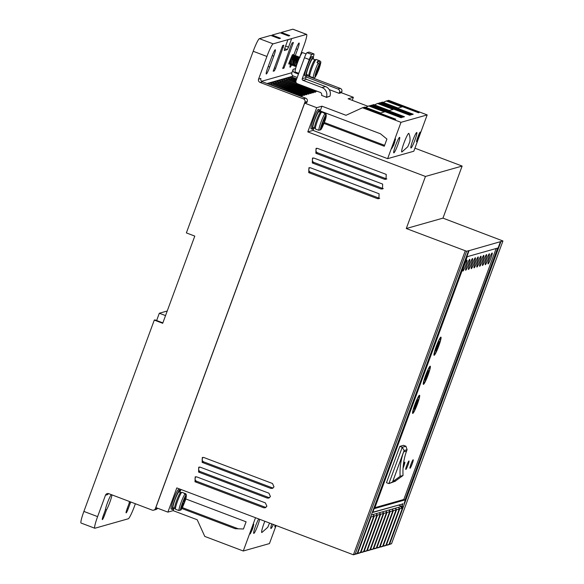 <?xml version="1.0" encoding="UTF-8"?>
<svg xmlns="http://www.w3.org/2000/svg" width="584" height="584" viewBox="0 0 584 584"><rect width="100%" height="100%" fill="white"/><g stroke="black" fill="none" stroke-linecap="round" stroke-linejoin="round"><path stroke-width="0.88" d="M269.567 523.045L267.771 527.286L261.887 532.506A9.972 1.131 -69.3 0 1 263.939 523.578A9.972 1.131 -69.3 0 1 264.829 521.249M408.909 133.459A9.972 1.131 110.7 0 0 403.938 143.058A9.972 1.131 110.7 0 0 401.894 151.986L407.771 146.767L409.632 142.292C409.566 142.343 411.026 139.094 408.909 133.459M175.55 509.277L174.623 508.058A8.417 0.956 -69.3 0 1 176.58 500.729A8.417 0.956 -69.3 0 1 180.463 492.626L181.967 492.327A9.067 1.029 -69.3 0 0 177.536 501.145A9.067 1.029 -69.3 0 0 175.55 509.277L177.879 510.161A9.067 1.029 110.7 0 0 177.938 510.168M315.448 129.042L314.521 127.823A8.417 0.956 -69.3 0 1 316.484 120.494A8.417 0.956 -69.3 0 1 320.368 112.391L321.872 112.092A9.067 1.029 -69.3 0 0 317.433 120.91A9.067 1.029 -69.3 0 0 315.448 129.042L317.776 129.925A9.067 1.029 110.7 0 0 317.842 129.933M183.223 503.758L183.748 503.605L184.639 501.181L184.113 501.335L186.303 495.378L185.551 493.699L186.07 494.064C186.632 495.925 186.128 498.67 184.559 502.291C183.033 506.379 181.755 509.014 180.719 510.197L183.223 503.758L182.537 503.496M320.93 129.473L320.616 129.955C321.653 128.779 322.93 126.144 324.456 122.049L320.93 129.473L323.12 123.516L323.646 123.37L322.543 122.954M309.849 76.438L308.921 75.212A8.417 0.956 -69.3 0 1 310.878 67.89A8.417 0.956 -69.3 0 1 314.761 59.787L316.272 59.488A9.067 1.029 -69.3 0 0 311.834 68.306A9.067 1.029 -69.3 0 0 309.849 76.438L313.382 77.774A9.067 1.029 -69.3 0 1 315.367 69.642A9.067 1.029 -69.3 0 1 318.207 62.992L317.01 62.539A9.067 1.029 110.7 0 1 317.769 61.189L318.974 61.648L319.886 63.116L318.47 68.058L319.616 66.028L315.929 75.599M313.382 77.774C314.119 78.146 314.856 77.752 315.601 76.606L317.127 71.416L315.981 73.445L316.557 71.438L317.703 69.408L319.119 64.466L318.207 62.992M173.689 507.883A10.359 1.175 -69.3 0 1 172.368 509.452A10.359 1.175 -69.3 0 1 174.638 500.167A10.359 1.175 -69.3 0 1 179.704 490.078A10.359 1.175 -69.3 0 1 179.653 492.137M172.368 509.452L171.163 509A10.359 1.175 -69.3 0 1 173.433 499.707A10.359 1.175 -69.3 0 1 178.5 489.626L179.704 490.078M313.593 127.648A10.359 1.175 -69.3 0 1 312.265 129.217A10.359 1.175 -69.3 0 1 314.535 119.932A10.359 1.175 -69.3 0 1 319.601 109.843A10.359 1.175 -69.3 0 1 319.558 111.902M319.601 109.843L318.397 109.39A10.359 1.175 110.7 0 0 313.331 119.472A10.359 1.175 110.7 0 0 311.06 128.765L312.265 129.217M259.654 519.285A8.285 0.942 -69.3 0 1 257.829 525.308A8.285 0.942 -69.3 0 1 253.777 533.375A8.285 0.942 -69.3 0 1 255.588 525.943A8.285 0.942 -69.3 0 1 258.705 518.928M414.976 139.934A8.285 0.942 110.7 0 0 416.794 132.502A8.285 0.942 110.7 0 0 412.742 140.569A8.285 0.942 110.7 0 0 410.924 148A8.285 0.942 110.7 0 0 414.976 139.934M397.828 144.788A8.285 0.942 110.7 0 0 399.646 137.357A8.285 0.942 110.7 0 0 395.594 145.423A8.285 0.942 110.7 0 0 393.777 152.855A8.285 0.942 110.7 0 0 397.828 144.788M129.217 502.663L130.312 503.079L128.334 508.452A4.533 0.511 -69.3 0 1 126.122 512.861A4.533 0.511 -69.3 0 1 127.115 508.803L129.093 503.423A9.067 1.029 -69.3 0 1 129.487 501.517M130.874 502.036A9.067 1.029 -69.3 0 1 130.312 503.079M105.427 509.409L106.522 509.825L104.543 515.197A4.533 0.511 -69.3 0 1 102.324 519.607A4.533 0.511 -69.3 0 1 103.317 515.541L105.295 510.168A9.067 1.029 -69.3 0 1 107.383 502.999A9.067 1.029 -69.3 0 1 111.259 494.611M111.945 494.867A9.067 1.029 -69.3 0 1 109.836 502.306A9.067 1.029 -69.3 0 1 106.522 509.825M180.624 492.509L179.018 491.896A8.417 0.956 110.7 0 0 174.893 500.094A8.417 0.956 110.7 0 0 173.054 507.642L174.66 508.248M320.521 112.274L318.915 111.661A8.417 0.956 110.7 0 0 314.798 119.859A8.417 0.956 110.7 0 0 312.951 127.407L314.557 128.013M307.272 74.767A10.359 1.175 -69.3 0 1 305.943 76.343A10.359 1.175 -69.3 0 1 308.213 67.05A10.359 1.175 -69.3 0 1 313.279 56.969A10.359 1.175 -69.3 0 1 313.236 59.028M313.279 56.969L312.075 56.509A10.359 1.175 110.7 0 0 307.009 66.598A10.359 1.175 110.7 0 0 304.738 75.883L305.943 76.343M306.089 53.947L302.548 52.611A10.359 1.175 110.7 0 0 297.482 62.692A10.359 1.175 110.7 0 0 295.212 71.985L298.738 73.321M486.538 259.464A5.825 0.657 -69.3 0 1 489.392 253.792A5.825 0.657 -69.3 0 1 488.114 259.011A5.825 0.657 -69.3 0 1 485.26 264.683A5.825 0.657 -69.3 0 1 486.538 259.464M483.742 260.252A5.825 0.657 -69.3 0 1 486.589 254.58A5.825 0.657 -69.3 0 1 485.311 259.807A5.825 0.657 -69.3 0 1 482.464 265.479A5.825 0.657 -69.3 0 1 483.742 260.252M489.341 258.668A5.825 0.657 -69.3 0 1 492.188 252.996A5.825 0.657 -69.3 0 1 490.91 258.223A5.825 0.657 -69.3 0 1 488.063 263.895A5.825 0.657 -69.3 0 1 489.341 258.668M480.939 261.048A5.825 0.657 -69.3 0 1 483.793 255.376A5.825 0.657 -69.3 0 1 482.515 260.603A5.825 0.657 -69.3 0 1 479.661 266.275A5.825 0.657 -69.3 0 1 480.939 261.048M478.143 261.844A5.825 0.657 -69.3 0 1 480.99 256.172A5.825 0.657 -69.3 0 1 479.712 261.398A5.825 0.657 -69.3 0 1 476.865 267.063A5.825 0.657 -69.3 0 1 478.143 261.844M475.339 262.632A5.825 0.657 -69.3 0 1 478.194 256.96A5.825 0.657 -69.3 0 1 476.916 262.187A5.825 0.657 -69.3 0 1 474.062 267.859A5.825 0.657 -69.3 0 1 475.339 262.632M472.544 263.428A5.825 0.657 -69.3 0 1 475.391 257.756A5.825 0.657 -69.3 0 1 474.113 262.983A5.825 0.657 -69.3 0 1 471.266 268.655A5.825 0.657 -69.3 0 1 472.544 263.428M469.74 264.224A5.825 0.657 -69.3 0 1 472.595 258.551A5.825 0.657 -69.3 0 1 471.317 263.778A5.825 0.657 -69.3 0 1 468.463 269.45A5.825 0.657 -69.3 0 1 469.74 264.224M466.944 265.012A5.825 0.657 -69.3 0 1 469.791 259.34A5.825 0.657 -69.3 0 1 468.514 264.567A5.825 0.657 -69.3 0 1 465.667 270.239A5.825 0.657 -69.3 0 1 466.944 265.012M464.141 265.808A5.825 0.657 -69.3 0 1 466.996 260.136A5.825 0.657 -69.3 0 1 465.718 265.362A5.825 0.657 -69.3 0 1 462.864 271.034A5.825 0.657 -69.3 0 1 464.141 265.808M403.369 464.587A4.533 0.511 -69.3 0 1 404.8 462.156A4.533 0.511 -69.3 0 1 403.807 466.214A4.533 0.511 -69.3 0 1 403.055 468.105M406.778 465.375A4.533 0.511 -69.3 0 1 408.997 460.966A4.533 0.511 -69.3 0 1 408.004 465.025A4.533 0.511 -69.3 0 1 405.785 469.441A4.533 0.511 -69.3 0 1 406.778 465.375M410.983 464.185A4.533 0.511 -69.3 0 1 413.195 459.776A4.533 0.511 -69.3 0 1 412.202 463.835A4.533 0.511 -69.3 0 1 409.99 468.251A4.533 0.511 -69.3 0 1 410.983 464.185M414.808 404.712A9.709 1.102 -69.3 0 1 419.56 395.259A9.709 1.102 -69.3 0 1 417.436 403.967A9.709 1.102 -69.3 0 1 412.684 413.421A9.709 1.102 -69.3 0 1 414.808 404.712M425.502 375.643A9.709 1.102 -69.3 0 1 430.255 366.19A9.709 1.102 -69.3 0 1 428.123 374.906A9.709 1.102 -69.3 0 1 423.378 384.352A9.709 1.102 -69.3 0 1 425.502 375.643M436.197 346.582A9.709 1.102 -69.3 0 1 440.949 337.129A9.709 1.102 -69.3 0 1 438.818 345.837A9.709 1.102 -69.3 0 1 434.065 355.291A9.709 1.102 -69.3 0 1 436.197 346.582M185.551 493.699L184.347 493.246A9.067 1.029 110.7 0 0 184.296 493.21A9.067 1.029 110.7 0 0 183.996 493.341L185.201 493.801L185.953 495.48L183.763 501.43L183.237 501.583L180.682 509.81L179.025 510.577L177.828 510.124A9.067 1.029 110.7 0 0 177.879 510.161M320.579 129.575C319.214 130.685 325.084 114.741 325.85 115.245L322.244 123.764L322.769 123.618L320.579 129.575L318.93 130.341L317.725 129.889A9.067 1.029 110.7 0 0 317.776 129.925M308.958 75.409L306.629 74.526A8.417 0.956 -69.3 0 1 308.476 66.977A8.417 0.956 -69.3 0 1 312.593 58.787L314.922 59.663M289.445 63.758L288.971 64.079L288.846 63.247A5.176 0.584 110.7 0 0 288.861 64.043A5.176 0.584 110.7 0 0 288.912 64.043M291.577 59.064C293.613 53.027 293.343 53.232 290.781 59.692L290.08 62.123L290.175 64.539L291.022 59.78C293.584 53.326 293.854 53.115 291.817 59.159M290.649 64.211L290.175 64.539M292.781 59.524C294.818 53.48 294.548 53.691 291.985 60.145L291.139 64.904L292.226 60.24C294.789 53.779 295.059 53.575 293.022 59.612M291.854 64.671L291.372 64.992M293.986 59.977C296.015 53.94 295.752 54.144 293.19 60.605L292.336 65.357L293.431 60.692C295.993 54.239 296.256 54.027 294.226 60.072M293.051 65.123L292.577 65.445M295.19 60.437C297.219 54.392 296.957 54.604 294.387 61.057L293.694 63.495L293.781 65.904L294.628 61.152C297.198 54.692 297.46 54.487 295.431 60.524M294.256 65.576L293.781 65.904M296.395 60.889C298.424 54.852 298.161 55.057 295.592 61.517L294.745 66.269L295.832 61.605C298.402 55.151 298.665 54.94 296.628 60.984M295.46 66.036L294.986 66.357M297.592 61.342C299.628 55.305 299.358 55.516 296.796 61.97L296.095 66.78M296.256 66.817C295.832 66.612 296.095 65.028 297.037 62.065C299.599 55.604 299.869 55.392 297.833 61.437M293 54.531L293.248 54.969M294.205 54.984L294.453 55.429M295.402 55.444L295.65 55.881M296.606 55.896L296.854 56.341M297.811 56.356L298.059 56.794M299.015 56.809L299.263 57.254M414.983 404.661A8.417 0.956 -69.3 0 1 416.509 400.843L415.793 404.617L414.049 409.172L415.531 406.011L414.808 409.807A8.417 0.956 -69.3 0 1 413.144 412.209A8.417 0.956 -69.3 0 1 414.983 404.661M425.678 375.6A8.417 0.956 -69.3 0 1 427.203 371.782L426.488 375.549L424.743 380.111L426.225 376.95L425.502 380.746A8.417 0.956 -69.3 0 1 423.831 383.148A8.417 0.956 -69.3 0 1 425.678 375.6M436.372 346.531A8.417 0.956 -69.3 0 1 437.898 342.72L437.182 346.487L435.438 351.05L436.92 347.882L436.197 351.685A8.417 0.956 -69.3 0 1 434.525 354.079A8.417 0.956 -69.3 0 1 436.372 346.531M317.346 62.663L317.769 61.189M317.893 70.065L317.433 69.89M318.579 67.868L319.039 68.043M316.667 71.241L317.127 71.416M324.171 113.208L324.251 113.004A9.067 1.029 110.7 0 0 324.2 112.968A9.067 1.029 110.7 0 0 323.901 113.106L325.098 113.559L325.85 115.245M322.769 123.618L322.361 123.465M322.434 123.26L323.12 123.516M323.646 123.37L324.536 120.946L323.74 120.99M325.449 113.464L325.974 113.829C326.529 115.69 326.025 118.435 324.456 122.049C325.814 118.238 326.398 115.931 326.201 115.143L325.449 113.464L324.251 113.004M324.011 121.1L326.201 115.143M182.463 503.7L182.872 503.853M182.646 503.189L183.748 503.605M289.664 63.014L290.095 62.072M292.803 54.757L292.35 54.838L288.846 63.247M438.642 340.669L438.095 344.538L439.533 341.472L439.248 342.91L437.832 345.932L437.117 349.707L436.606 349.509M438.818 340.742A8.417 0.956 -69.3 0 1 440.489 338.34A8.417 0.956 -69.3 0 1 437.117 349.707M427.948 369.738L427.4 373.599L428.839 370.533L428.554 371.971L427.138 375.001L426.422 378.768L425.918 378.571M428.123 369.803A8.417 0.956 -69.3 0 1 429.795 367.402A8.417 0.956 -69.3 0 1 426.422 378.768M417.261 398.799L416.713 402.661L418.151 399.595L417.859 401.04L416.443 404.062L415.728 407.829L415.224 407.639M417.429 398.865A8.417 0.956 -69.3 0 1 419.1 396.463A8.417 0.956 -69.3 0 1 415.728 407.829M406.544 451.067A61.78 61.167 -105.8 0 0 403.04 475.486L395.558 480.924L392.652 481.749L403.639 451.892L406.544 451.067M403.04 475.486L400.135 476.31L392.652 481.749M400.135 476.31A61.78 61.167 74.2 0 1 403.639 451.892M437.832 345.932L437.321 345.743M438.095 344.538L437.591 344.348M427.138 375.001L426.634 374.804M427.4 373.599L426.897 373.41M416.443 404.062L415.939 403.865M416.713 402.661L416.202 402.471M395.602 480.895L392.528 482.004L404.113 450.519L407.084 449.673L406.092 452.388M404.113 450.519L402.245 447.286L388.878 483.61L392.528 482.004M395.499 481.158L388.878 483.61L386.477 482.698L399.843 446.373L402.245 447.286L405.924 446.242L407.084 449.673M275.611 68.357L274.37 70.883L273.181 71.219L282.627 45.545L283.846 45.209L275.611 68.357L274.4 67.897M273.122 43.858L259.406 38.661L270.808 35.427L279.232 38.617L280.495 38.259L272.071 35.069L280.123 32.792L288.54 35.982L289.803 35.624L281.378 32.434L292.788 29.2A12.95 1.467 -69.3 0 1 292.92 29.2L306.637 34.398A12.95 1.467 110.7 0 0 306.505 34.398L273.122 43.858A12.95 1.467 110.7 0 0 266.917 56.458L258.581 79.103L260.895 78.453A2.591 2.562 -105.8 0 0 262.406 81.782L305.717 98.185L303.41 98.842A2.591 2.562 74.2 0 1 304.921 102.178L307.235 101.521A2.591 2.562 -105.8 0 0 305.717 98.185M271.801 35.806L272.071 35.069M282.773 68.503L290.971 45.348L292.212 42.829L293.402 42.493L283.963 68.16L282.722 68.481M288.532 47.121L287.291 49.647L284.284 50.501L284.824 48.173L287.941 39.697L291.65 38.646L288.532 47.121L285.62 46.019M405.924 446.242L403.515 445.329L399.843 446.373M373.234 514.716L374.271 516.059L360.905 552.391L359.094 553.15M373.337 514.453L373.745 516.212L360.379 552.537L358.904 553.245L363.562 551.632L376.928 515.307L376.351 513.599M376.424 513.811L377.454 515.161L364.087 551.486L362.277 552.252M379.607 512.913L380.637 514.256L367.27 550.581L362.087 552.34M382.79 512.007L383.827 513.351L370.46 549.683L365.467 551.347M379.534 512.694L380.111 514.402L366.745 550.734L365.277 551.435M385.973 511.102L387.009 512.453L373.643 548.778L368.65 550.442M382.717 511.788L383.301 513.504L369.935 549.829L368.46 550.537M389.163 510.204L390.192 511.548L376.826 547.88L371.833 549.544M385.9 510.891L386.484 512.599L373.118 548.931L371.643 549.632M392.346 509.299L393.375 510.642L380.009 546.974L375.016 548.639M389.083 509.985L389.667 511.694L376.3 548.026L374.826 548.734M395.529 508.394L396.558 509.744L383.192 546.069L378.198 547.734M392.273 509.08L392.849 510.796L379.483 547.12L378.009 547.829M398.711 507.496L399.748 508.839L386.382 545.171L381.389 546.836M395.456 508.182L396.032 509.89L382.673 546.222L381.199 546.923M500.386 241.776L500.948 241.528L389.564 544.266L384.571 545.931M398.638 507.277L399.222 508.993L385.856 545.317L384.381 546.025M371.336 515.008L401.821 506.372L398.544 505.131M281.108 33.164L281.378 32.434M165.535 315.601L159.315 313.25L167.228 311.002M156.636 320.521L159.315 313.25M108.434 493.568A2.591 2.562 -105.8 0 0 107.806 494.531L105.492 495.188L97.608 516.621A12.95 1.467 110.7 0 0 94.769 528.228L81.059 523.038A12.95 1.467 -69.3 0 1 83.892 511.423L154.285 320.098L154.986 319.901L162.863 322.879M309.286 59.553L302.249 78.687A1.292 1.285 74.2 0 0 303.008 80.351L322.018 87.549A7.512 7.439 74.2 0 1 326.405 97.214L321.594 95.396A2.329 2.307 74.2 0 0 320.229 92.396L297.373 83.738A2.329 2.307 74.2 0 1 296.008 80.738L304.476 57.728L309.286 59.553A5.176 0.584 -69.3 0 1 311.768 54.509L313.871 53.91A5.176 0.584 -69.3 0 1 313.922 53.91A5.176 0.584 -69.3 0 1 313.331 56.998M306.308 76.161L305.746 77.694A1.292 1.285 -105.8 0 0 306.505 79.358L325.514 86.556L322.018 87.549M309.148 52.122A5.176 0.584 110.7 0 0 309.111 52.093A5.176 0.584 110.7 0 0 309.06 52.093L306.958 52.684A5.176 0.584 110.7 0 0 304.476 57.728M293.65 55.319L295.621 49.954A7.125 0.803 -69.3 0 1 299.11 43.019A7.125 0.803 -69.3 0 1 297.548 49.406L295.307 55.502M291.613 64.912A7.125 0.803 -69.3 0 1 290.051 67.24A7.125 0.803 -69.3 0 1 290.43 64.437M273.75 56.152L269.742 67.05A7.125 0.803 -69.3 0 1 266.26 73.978A7.125 0.803 -69.3 0 1 267.815 67.591L271.83 56.699A7.125 0.803 -69.3 0 1 275.312 49.764A7.125 0.803 -69.3 0 1 273.75 56.152L272.246 55.582M282.817 67.729L283.963 68.16M321.142 112.018L321.368 111.398M384.608 145.336L324.295 122.487M416.567 141.73L416.633 141.759A3.884 0.438 110.7 0 1 416.596 141.759A3.884 0.438 110.7 0 1 417.443 138.277L418.334 135.853A3.884 0.438 110.7 0 1 420.195 132.072L417.02 141.649L416.538 141.467M416.633 141.759L417.02 141.649M395.521 138.999L391.572 148.796L393.813 144.912L395.558 138.999M374.891 507.679L403.807 499.481L496.152 248.492M399.748 508.839L402.405 508.087L401.821 506.372L402.712 503.948L372.227 512.591M401.894 506.591L402.902 503.861M402.829 503.627L401.047 508.474M414.925 148.183L462.126 166.06L442.964 218.131L502.941 240.966L391.557 543.704L387.754 545.033M370.796 516.468L371.088 516.964L357.722 553.289L355.911 554.055M358.904 553.245L355.722 554.143L357.196 553.442L468.58 250.704L466.623 251.259L355.233 553.997L357.196 553.442M371.088 516.964L373.745 516.212M374.271 516.059L376.928 515.307M377.454 515.161L380.111 514.402M380.637 514.256L383.301 513.504M383.827 513.351L386.484 512.599M387.009 512.453L389.667 511.694M390.192 511.548L392.849 510.796M393.375 510.642L396.032 509.89M396.558 509.744L399.222 508.993M274.882 526.812L275.334 526.724L274.86 526.549M253.821 524.22L249.916 533.798M251.368 529.856L252.084 530.126L252.974 527.702L252.259 527.432M299.548 57.56L303.797 46.005A12.95 1.467 110.7 0 0 306.637 34.398M182.317 507.606L238.316 528.819M303.41 98.842L260.099 82.439A2.591 2.562 74.2 0 1 258.581 79.103M94.769 528.228A12.95 1.467 110.7 0 0 94.9 528.235L128.283 518.774A12.95 1.467 110.7 0 0 134.488 506.167L135.379 503.744M105.492 495.188A2.591 2.562 74.2 0 1 108.792 493.677L152.103 510.08A2.591 2.562 74.2 0 0 155.402 508.569L304.921 102.178M298.461 74.073L294.672 72.642A2.591 2.562 74.2 0 1 293.153 69.306L295.467 68.649L295.847 67.62M295.307 69.693A2.591 2.562 74.2 0 1 295.467 68.649M154.285 320.098L162.71 323.288L194.786 236.097L186.369 232.906L253.201 51.268L266.917 56.458M259.406 38.661A12.95 1.467 110.7 0 0 253.201 51.268M326.317 97.455L329.909 96.221A7.512 7.439 -105.8 0 0 325.514 86.556M380.6 102.806L382.411 102.105L398.047 108.025L401.901 106.938L386.258 101.01L383.214 102.404M371.855 105.288L373.658 104.58L389.302 110.507L393.149 109.412L377.512 103.492L374.461 104.886M363.657 107.514L364.912 107.062L380.549 112.982L384.403 111.894L368.76 105.967L365.715 107.368M290.803 77.533L291.117 76.686L293.423 76.029A2.591 2.562 74.2 0 1 291.905 72.701L293.153 69.306M323.938 123.407L384.272 146.255L386.915 139.058L380.476 133.787L320.193 110.953L319.806 112.004M377.512 103.492L378.213 103.295L409.727 115.23L411.129 114.836L379.607 102.893L378.505 103.404M372.964 104.777L404.478 116.72L403.084 117.114L371.563 105.178L369.752 105.879M368.76 105.967L369.46 105.77L400.982 117.712L402.383 117.311L370.862 105.375M364.212 107.259L395.733 119.194L395.032 119.399L363.511 107.456L362.496 107.748L400.996 122.326L427.174 114.909L388.674 100.324L387.104 100.871M386.258 101.01L386.958 100.813L418.48 112.748L419.181 112.551L387.659 100.616M381.71 102.302L413.231 114.238L411.829 114.639L380.308 102.696L379.607 102.893M405.011 499.94L497.685 248.061L467.236 256.69L374.57 508.562L405.011 499.94L403.807 499.481M402.712 503.948L372.307 512.365M372.869 512.117L469.105 250.558L468.58 250.704M468.543 250.806L500.422 241.681L404.186 503.24M402.405 508.087L389.039 544.412L387.564 545.12M357.722 553.289L360.379 552.537M360.905 552.391L363.562 551.632M364.087 551.486L366.745 550.734M367.27 550.581L369.935 549.829M370.46 549.683L373.118 548.931M373.643 548.778L376.3 548.026M376.826 547.88L379.483 547.12M380.009 546.974L382.673 546.222M383.192 546.069L385.856 545.317M386.382 545.171L389.039 544.412M273.349 524.476A8.285 0.942 -69.3 0 1 270.918 528.513A8.285 0.942 -69.3 0 1 271.779 523.877M275.823 525.41L275.334 526.724M274.954 526.834A3.884 0.438 -69.3 0 1 274.911 526.834A3.884 0.438 -69.3 0 1 275.159 525.162M253.784 524.22L252.974 527.702M252.084 530.126L250.222 533.907M339.494 92.382L341.808 91.725A2.591 2.562 -105.8 0 0 340.289 88.388L337.983 89.045A2.591 2.562 74.2 0 1 339.494 92.382L339.136 93.345L341.341 92.725L353.371 97.28L348.122 98.769L368.029 106.303M306.709 75.672L340.289 88.388M341.808 91.725L341.428 92.754M185.69 498.918L246.098 521.804L243.448 529.002L235.177 528.702L181.858 508.511M174.098 508.036L173.141 510.642L197.202 519.753L204.78 536.419L243.273 550.997L269.45 543.58L276.093 525.52M267.53 83.724L267.092 83.556M273.648 84.132L273.947 83.322L271.531 82.234L267.414 83.403L301.614 96.017L302.505 95.754L300.942 95.002L269.326 82.862L268.961 83.848M271.443 84.76L271.743 83.943M269.618 82.775L303.819 95.389L304.709 95.126L303.147 94.382L273.947 83.322M275.852 83.512L276.152 82.694L273.735 81.614L271.531 82.234L271.166 83.22M271.823 82.154L306.023 94.761L306.914 94.506L305.352 93.754L276.152 82.694M278.057 82.884L278.356 82.074L275.94 80.986L273.735 81.614L273.37 82.6M274.027 81.526L308.228 94.141L309.104 93.893L307.556 93.133L278.356 82.074M280.262 82.264L280.561 81.446L278.145 80.358L275.94 80.986L275.575 81.972M276.232 80.906L310.433 93.513L311.308 93.265L309.761 92.506L280.561 81.446M282.466 81.636L282.766 80.826L280.349 79.738L278.145 80.358L277.78 81.351M278.437 80.278L312.637 92.892L313.528 92.63L311.966 91.885L282.766 80.826M284.671 81.008L284.97 80.198L282.554 79.11L280.349 79.738L279.984 80.723M280.641 79.658L314.842 92.265L315.718 92.016L314.17 91.257L284.97 80.198M286.875 80.388L287.175 79.57L284.758 78.49L282.554 79.11L282.189 80.103M282.846 79.03L314.973 91.031L317.733 91.447M289.08 79.76L289.379 78.95L286.963 77.862L284.758 78.49L284.393 79.475M285.05 78.402L296.022 82.395M291.285 79.139L291.584 78.322L289.168 77.241L286.963 77.862L286.598 78.847M287.255 77.781L295.957 80.906M296.716 78.811L291.117 76.686L289.168 77.241L288.803 78.227M289.46 77.154L296.416 79.621M267.414 83.403L266.99 83.519M306.023 76.942L337.983 89.045M199.655 467.069A2.591 2.562 -105.6 0 0 200.268 471.595L268.844 497.568A2.591 2.562 -105.6 0 0 269.538 497.721M153.702 510.146L156.008 509.496A2.591 2.562 -105.8 0 0 157.57 508.219M173.141 510.642L167.893 512.124L155.862 507.569L304.673 103.112L316.703 107.675L321.952 106.186L346.013 115.296L362.496 107.748M313.995 127.801L313.039 130.4L387.63 158.658L400.996 122.326M321.952 106.186L320.193 110.953M387.63 158.658L413.808 151.234L427.174 114.909M352.254 100.331L353.371 97.28M502.941 240.966L500.422 241.681M389.564 544.266L391.557 543.704M355.233 553.997L353.415 554.8L355.722 554.143M243.273 550.997L255.522 517.723M179.908 492.239L180.93 489.472M307.235 101.521L306.877 102.492L304.673 103.112M296.438 83.081L287.175 79.57M295.869 81.41L289.379 78.95M296.249 80.088L291.584 78.322M293.423 76.029L297.212 77.468M329.208 89.586L339.136 93.345M309.841 167.652A2.591 2.562 -105.6 0 0 310.469 172.163L379.045 198.137A2.591 2.562 -105.6 0 0 379.724 198.29M313.404 157.965A2.591 2.562 -105.6 0 0 314.031 162.476L382.615 188.449A2.591 2.562 -105.6 0 0 383.286 188.603M316.973 148.27A2.591 2.562 -105.6 0 0 317.601 152.789L386.177 178.762A2.591 2.562 -105.6 0 0 386.849 178.916M203.217 457.381A2.591 2.562 -105.6 0 0 203.831 461.907L272.414 487.881A2.591 2.562 -105.6 0 0 273.108 488.034M196.093 476.756A2.591 2.562 -105.6 0 0 196.706 481.282L265.282 507.255A2.591 2.562 -105.6 0 0 265.976 507.408M200.356 467.222L198.764 467.149L198.567 472.069L267.143 498.042L268.735 498.115L270.443 496.531L268.925 493.195L200.356 467.222M316.703 107.675L307.79 131.889L313.039 130.4M307.79 131.889L425.451 176.456L462.126 166.06M425.451 176.456L406.289 228.526L442.964 218.131M406.289 228.526L466.623 251.259M465.244 250.85L353.415 554.8L176.799 487.91L167.893 512.124M310.52 167.805L308.929 167.732L308.739 172.645L377.308 198.618L378.899 198.691L379.089 193.778L310.52 167.805M314.082 158.118L312.491 158.045L312.301 162.958L380.877 188.931L382.462 189.004L382.659 184.091L314.082 158.118M317.645 148.431L316.061 148.358L315.864 153.271L384.44 179.244L386.024 179.317L386.221 174.404L317.645 148.431M203.918 457.535L202.327 457.462L202.137 462.382L270.706 488.355L272.297 488.428L274.005 486.844L272.494 483.508L203.918 457.535M196.786 476.909L195.202 476.836L195.005 481.756L263.581 507.73L265.165 507.803L266.881 506.219L265.362 502.882L196.786 476.909M186.303 495.378C186.5 496.166 185.909 498.473 184.544 502.298L181.033 509.708M319.886 63.116C321.12 61.743 320.769 63.853 318.842 69.452L316.477 75.022M318.974 61.648A9.067 1.029 -69.3 0 1 319.798 60.824L316.272 59.488M315.71 76.373C314.462 77.774 314.812 75.665 316.74 70.051L319.119 64.466M179.025 510.577A9.067 1.029 -69.3 0 1 181.062 502.488A9.067 1.029 -69.3 0 1 185.201 493.801M318.93 130.341A9.067 1.029 -69.3 0 1 320.966 122.246A9.067 1.029 -69.3 0 1 325.098 113.559M180.682 509.81C179.317 510.92 185.179 494.976 185.953 495.48M273.436 70.525L274.37 70.883M282.065 47.07L283.276 47.53M287.291 49.647L284.656 48.647M303.008 80.351L306.505 79.358M305.746 77.694L302.249 78.687M309.06 52.093L313.871 53.91M311.768 54.509L306.958 52.684M296.044 48.837L297.548 49.406M268.231 66.474L269.742 67.05M292.788 29.2L306.505 34.398M393.098 144.635L393.813 144.912M394.704 142.489L393.988 142.219M260.099 82.439L262.406 81.782M103.58 514.832L104.543 515.197M127.378 508.087L128.334 508.452M294.672 72.642L295.971 72.27M97.608 516.621L83.892 511.423M326.405 97.214L329.909 96.221M261.596 81.285L291.905 72.701M403.376 506.737L401.996 506.328M300.942 95.002L300.651 95.791M303.147 94.382L302.855 95.163M305.352 93.754L305.06 94.542M307.556 93.133L307.264 93.915M309.761 92.506L309.469 93.294M311.966 91.885L311.673 92.666M314.17 91.257L313.878 92.038M316.272 90.892L316.083 91.418M157.169 508.065L155.402 508.569M198.567 472.069L200.268 471.595M267.143 498.042L268.844 497.568M308.739 172.645L310.469 172.163M377.308 198.618L379.045 198.137M312.301 162.958L314.031 162.476M380.877 188.931L382.615 188.449M315.864 153.271L317.601 152.789M384.44 179.244L386.177 178.762M202.137 462.382L203.831 461.907M270.706 488.355L272.414 487.881M195.005 481.756L196.706 481.282M263.581 507.73L265.282 507.255M316.411 75.175L318.857 69.445C322.018 59.597 320.616 62.233 319.798 60.824M239.761 87.79L241.316 83.563M97.185 475.288L98.74 471.069M300.015 57.487L299.256 57.195M295.891 65.401L295.373 66.065L295.854 66.24M298.818 57.035L298.052 56.736L295.081 64.284M294.686 64.948L294.168 65.605L294.65 65.788M297.614 56.575L296.847 56.283M293.482 64.495L292.964 65.153L293.445 65.328M296.409 56.122L295.643 55.83L292.672 63.371M292.277 64.036L291.759 64.693L292.241 64.875M295.205 55.67L294.438 55.378M291.073 63.583L290.555 64.24L291.036 64.415M294 55.21L293.241 54.918M289.876 63.123L289.357 63.78L289.839 63.963M439.978 338.151L440.489 338.34M434.014 353.889L434.525 354.079M423.32 382.951L423.831 383.148M429.284 367.212L429.795 367.402M412.625 412.012L413.144 412.209M418.589 396.273L419.1 396.463M324.2 112.968L321.872 112.092M184.296 493.21L181.967 492.327M309.111 52.093L313.922 53.91"/></g></svg>

